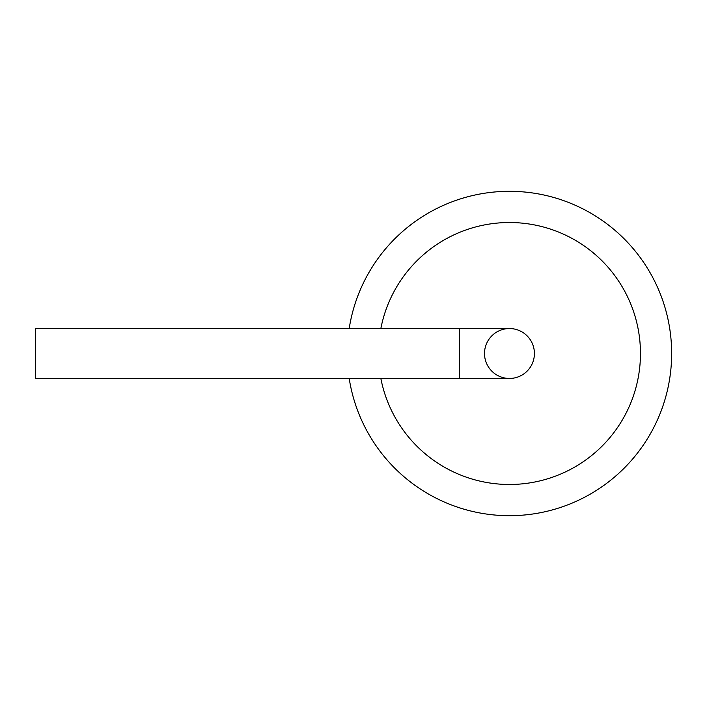 <?xml version="1.0" encoding="UTF-8"?>
<svg xmlns="http://www.w3.org/2000/svg" width="707" height="707" viewBox="0 0 707 707"><rect width="100%" height="100%" fill="white"/><g stroke="black" fill="none" stroke-linecap="round" stroke-linejoin="round"><path stroke-width="1.06" d="M459.55 328.543L509.455 328.543A24.957 24.957 0 0 1 534.412 353.5A24.957 24.957 0 0 1 509.455 378.457A24.957 24.957 0 0 1 484.507 353.5A24.957 24.957 0 0 1 509.455 328.543A24.957 24.957 0 0 1 534.412 353.5A24.957 24.957 0 0 1 509.455 378.457L35.35 378.457L35.35 328.543L459.55 328.543L459.55 378.457M671.65 353.5A162.195 162.195 0 0 0 521.969 191.791A162.195 162.195 0 0 0 349.196 328.543A162.195 162.195 0 0 1 521.969 191.791A162.195 162.195 0 0 1 671.65 353.5A162.195 162.195 0 0 1 521.969 515.209A162.195 162.195 0 0 1 349.196 378.457M380.852 378.457A131.007 131.007 0 0 0 640.462 353.5A131.007 131.007 0 0 0 380.852 328.543"/></g></svg>
